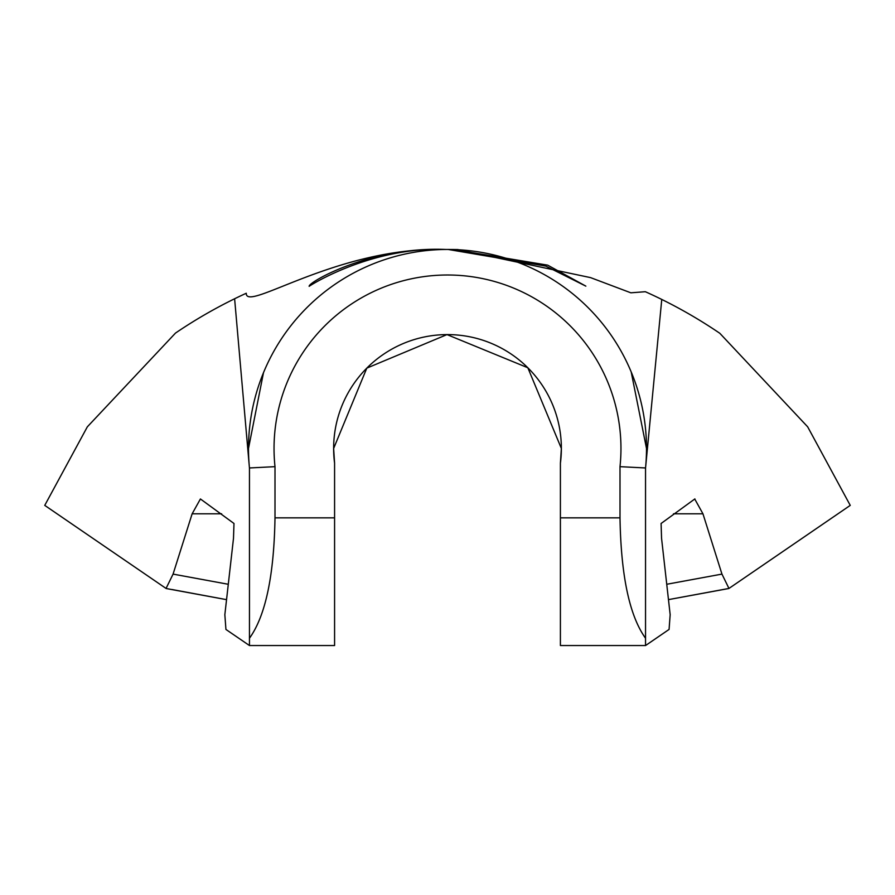 <?xml version="1.0" encoding="UTF-8"?>
<svg xmlns="http://www.w3.org/2000/svg" width="895" height="895" viewBox="0 0 895 895"><rect width="100%" height="100%" fill="white"/><g stroke="black" fill="none" stroke-linecap="round" stroke-linejoin="round"><path stroke-width="1.34" d="M448.149 249.459L545.782 266.083L585.845 286.131L547.662 265.144L453.53 249.492L447.254 249.459M446.694 249.459L445.799 249.459C370.575 246.315 308.171 282.272 309.155 286.333C308.529 286.411 370.619 246.393 445.799 249.459L447.243 249.459M694.889 498.907L661.092 523.486L661.562 538.331L670.165 614.675L669.08 629.431L645.541 645.541L560.404 645.541L560.404 517.847L620 517.847L620 466.664A173.462 173.462 0 0 0 447.5 275A173.462 173.462 0 0 0 275 466.664L249.459 467.962A199.003 199.003 0 0 1 447.5 249.459A199.003 199.003 0 0 1 645.541 467.962L645.72 466.049M275 466.664L275 517.847L334.585 517.847L334.585 463.196A113.866 113.866 0 0 1 333.634 448.462L366.805 368.125L446.985 334.596L527.837 367.755L561.366 448.462A113.866 113.866 0 0 1 560.404 463.196L560.404 517.847M334.585 463.196L333.634 448.462A113.866 113.866 0 0 1 447.5 334.596A113.866 113.866 0 0 1 561.366 448.462L560.404 463.196M646.503 448.462L631.188 371.906M263.488 372.7L248.497 448.462M334.585 517.847L334.585 645.541L249.459 645.541L225.932 629.442L224.846 614.686L233.494 538.331L233.987 523.486L200.413 498.962L192.134 513.808L173.071 574.109L227.923 584.211M445.799 249.459L445.799 249.459C337.147 246.17 245.644 312.847 246.27 293.247A484.206 484.206 0 0 0 175.487 333.085L87.33 426.848L44.75 505.384L166.056 588.44L173.071 574.109M620 466.664L645.541 467.962L645.541 645.541M249.459 645.541L249.459 467.962M620 517.847C620.973 575.765 629.487 615.894 645.541 638.247M249.459 638.247C265.513 615.894 274.027 575.765 275 517.847M667.111 584.2L721.952 574.098L728.955 588.44L850.25 505.384L807.659 426.814L719.837 333.309A484.206 484.206 0 0 0 645.34 291.714L630.852 292.81L590.588 277.629L457.871 249.571L453.53 249.492M645.631 467.1L661.763 299.445M249.078 463.733L234.613 298.762M694.71 498.962L702.955 513.808L673.465 513.808M721.952 574.098L702.955 513.808M166.28 588.541L226.301 599.605L171.851 589.492M728.485 588.518L668.71 599.583L728.731 588.53M221.636 513.808L192.134 513.808"/></g></svg>
